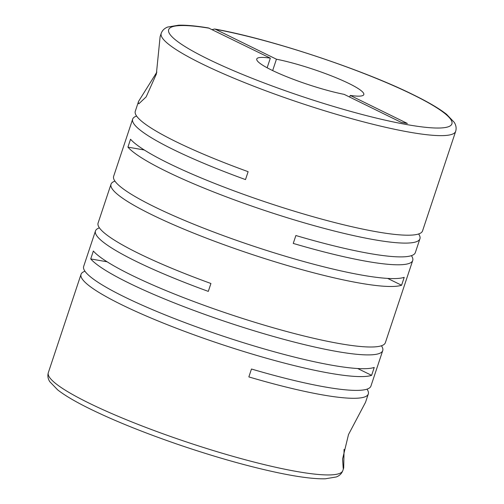 <?xml version="1.0" encoding="UTF-8"?>
<svg xmlns="http://www.w3.org/2000/svg" width="504" height="504" viewBox="0 0 504 504"><rect width="100%" height="100%" fill="white"/><g stroke="black" fill="none" stroke-linecap="round" stroke-linejoin="round"><path stroke-width="0.76" d="M272.658 70.579L276.438 59.214L215.46 29.289L214.647 29.024L212.134 29.591M84.981 271.253A155.175 22.132 18.4 0 0 81.037 274.327A155.175 22.132 18.4 0 0 121.678 304.737A155.175 22.132 18.4 0 0 266.66 358.281A155.175 22.132 18.4 0 0 371.612 375.354L374.239 367.454A155.175 22.132 18.4 0 1 269.287 350.387A155.175 22.132 18.4 0 1 124.305 296.843A155.175 22.132 18.4 0 1 83.664 266.433L95.47 230.945A155.175 22.132 18.4 0 0 136.112 261.356A155.175 22.132 18.4 0 0 208.303 291.388L210.93 283.494A155.175 22.132 18.4 0 1 138.739 253.455A155.175 22.132 18.4 0 1 98.097 223.045L111.012 184.218A155.175 22.132 18.4 0 0 151.654 214.628A155.175 22.132 18.4 0 0 296.636 268.172A155.175 22.132 18.4 0 0 401.587 285.245L404.214 277.345A155.175 22.132 18.4 0 1 299.263 260.272A155.175 22.132 18.4 0 1 154.281 206.728A155.175 22.132 18.4 0 1 113.639 176.318L132.665 119.139A155.175 22.132 18.4 0 0 173.307 149.549A155.175 22.132 18.4 0 0 245.498 179.588L248.126 171.688A155.175 22.132 18.4 0 1 175.934 141.649A155.175 22.132 18.4 0 1 135.292 111.239L138.587 101.335L138.272 102.955L138.833 103.799L146.154 96.888L156.353 74.056L160.121 36.597L161.198 33.365A155.175 22.132 -161.6 0 0 201.839 63.775A155.175 22.132 -161.6 0 0 360.02 120.947A155.175 22.132 -161.6 0 0 455.673 131.33C456.567 128.274 456.095 125.288 454.268 122.371L446.563 114.307C439.293 108.574 428.293 102.104 413.576 94.891C363.012 69.684 269.268 38.638 214.647 29.024M455.673 131.33L422.554 230.895A155.175 22.132 18.4 0 1 326.894 220.513A155.175 22.132 18.4 0 1 168.714 163.346A155.175 22.132 18.4 0 1 130.549 139.236L127.922 147.13A155.175 22.132 18.4 0 0 166.087 171.24A155.175 22.132 18.4 0 0 324.267 228.413A155.175 22.132 18.4 0 0 419.926 238.795L415.34 252.586A155.175 22.132 18.4 0 1 295.88 235.519L293.252 243.419A155.175 22.132 18.4 0 0 412.713 260.486L385.365 342.695A155.175 22.132 18.4 0 1 289.706 332.312A155.175 22.132 18.4 0 1 131.525 275.146A155.175 22.132 18.4 0 1 93.36 251.036L90.733 258.936A155.175 22.132 18.4 0 0 128.898 283.046A155.175 22.132 18.4 0 0 287.078 340.213A155.175 22.132 18.4 0 0 382.731 350.595A155.175 22.132 18.4 0 0 381.421 345.776M99.414 227.865A155.175 22.132 18.4 0 0 95.47 230.945M382.731 350.595L370.931 386.083A155.175 22.132 18.4 0 1 251.471 369.016L248.844 376.916A155.175 22.132 18.4 0 0 368.304 393.983A155.175 22.132 18.4 0 0 366.988 389.157M368.304 393.983L365.539 402.286L348.51 434.53L342.581 458.986L343.218 468.436L343.703 467.926L344.068 449.348M114.956 181.144A155.175 22.132 18.4 0 0 111.012 184.218M136.603 116.065A155.175 22.132 18.4 0 0 132.665 119.139M412.713 260.486A155.175 22.132 18.4 0 0 411.396 255.66M419.926 238.795A155.175 22.132 18.4 0 0 418.616 233.969M156.883 72.11L138.587 101.335M276.438 59.214A56.41 8.045 -161.6 0 1 349.039 83.538A56.41 8.045 -161.6 0 1 363.812 94.588A56.41 8.045 -161.6 0 1 350.236 95.42L349.681 97.083M357.683 368.519L371.612 375.354M350.236 95.42L407.377 123.455L401.272 122.39L344.131 94.355A56.41 8.045 -161.6 0 1 286.146 76.495A56.41 8.045 -161.6 0 1 256.757 58.981A56.41 8.045 -161.6 0 1 270.339 58.149L267.133 67.775M161.198 33.365C162.307 30.398 164.468 28.287 167.674 27.046L178.649 25.2C186.228 24.992 196.176 25.906 208.492 27.953L270.339 58.149M127.922 147.13L144.289 149.984M387.658 278.41L401.587 285.245M90.733 258.936L107.094 261.79M215.46 29.289A149.253 21.288 -161.6 0 1 412.814 94.645A149.253 21.288 -161.6 0 1 408.209 124.828A149.253 21.288 -161.6 0 1 207.755 58.924A149.253 21.288 -161.6 0 1 209.355 28.23M343.728 467.851L342.802 470.635A155.175 22.132 -161.6 0 1 247.149 460.253A155.175 22.132 -161.6 0 1 88.962 403.08A155.175 22.132 -161.6 0 1 48.321 372.67L81.037 274.327M342.802 470.635C341.687 473.609 339.52 475.719 336.307 476.96L325.307 478.8C314.149 479.065 298.198 477.005 277.465 472.626C247.124 466.143 213.57 456.611 176.803 444.03C140.188 431.361 109.62 418.837 85.1 406.445C73.124 400.346 63.97 394.815 57.639 389.85L49.739 381.635C47.905 378.718 47.433 375.732 48.321 372.67"/></g></svg>
